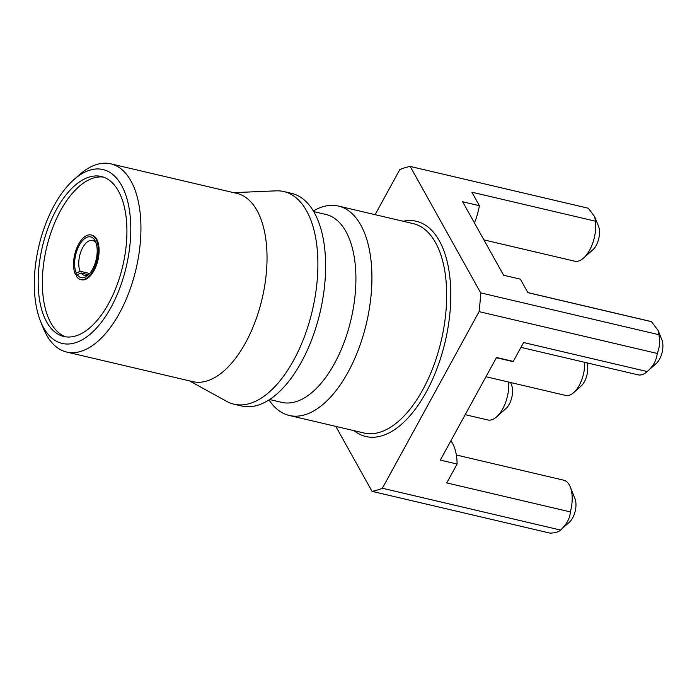 <?xml version="1.0" encoding="UTF-8"?>
<svg xmlns="http://www.w3.org/2000/svg" width="697" height="697" viewBox="0 0 697 697"><rect width="100%" height="100%" fill="white"/><g stroke="black" fill="none" stroke-linecap="round" stroke-linejoin="round"><path stroke-width="1.05" d="M595.438 221.193L471.86 192.189L479.397 205.693L462.634 201.764L503.617 275.237L520.38 279.175L527.917 292.679L651.495 321.683L658.09 330.404L658.865 334.691L480.695 292.879L410.176 166.435L588.338 208.246L594.707 216.741L595.447 221.202A27.453 13.801 103.2 0 1 589.645 250.11A27.453 13.801 103.2 0 1 583.616 258.021A27.453 13.801 103.2 0 1 574.633 261.175L483.892 239.873M410.176 166.435A166.653 83.788 103.2 0 0 399.825 169.545L375.117 214.676M658.107 330.404L661.871 339.761A14.942 7.51 103.2 0 1 656.313 363.425L647.025 371.693A27.453 13.801 103.2 0 0 647.191 371.545L523.604 342.541L513.28 361.403L496.517 357.474L440.321 460.107L457.093 464.036L446.76 482.908L570.346 511.903C569.937 518.394 566.67 524.449 560.554 530.06L569.379 522.21A14.942 7.51 -76.8 0 0 574.938 498.538L570.294 487.003A27.453 13.801 103.2 0 1 570.346 511.894M647.182 371.545C653.098 366.535 656.452 360.497 657.245 353.449L479.083 311.637L382.383 488.248L560.554 530.06C558.767 531.863 555.317 532.891 550.203 533.161L372.032 491.359L335.797 426.381M457.093 464.036A43.136 21.685 -76.8 0 0 450.863 440.852M496.377 357.718L510.866 361.116A43.136 21.685 -76.8 0 0 513.28 361.403M510.587 382.514L511.528 384.866A14.942 7.51 103.2 0 1 509.254 404.225A14.942 7.51 103.2 0 1 505.978 408.529L496.682 416.806A27.453 13.801 103.2 0 1 487.7 419.951L465.195 414.671M508.714 382.078A27.453 13.801 103.2 0 1 502.711 408.895A27.453 13.801 103.2 0 1 496.682 416.806M456.352 455.002L563.655 480.181A27.453 13.801 103.2 0 1 570.294 487.003M527.873 292.601L650.58 321.404A27.453 13.801 103.2 0 1 651.495 321.683M657.245 353.449C659.667 347.55 660.207 341.295 658.865 334.691M647.025 371.693A27.453 13.801 103.2 0 1 638.043 374.847L520.964 347.367M479.397 205.693A43.136 21.685 103.2 0 1 474.439 222.927M583.616 258.021L592.912 249.753A14.942 7.51 -76.8 0 0 596.188 245.44A14.942 7.51 -76.8 0 0 598.462 226.081L594.846 217.107M586.9 362.849A14.942 7.51 103.2 0 1 581.15 385.981L573.744 392.568A24.9 12.52 -76.8 0 0 584.722 362.335M485.966 376.737L565.598 395.426A24.9 12.52 -76.8 0 0 573.744 392.568M77.123 275.036L76.287 274.836A22.905 11.518 -76.8 0 0 76.74 275.724M77.271 274.757A20.919 10.516 103.2 0 0 87.97 275.237A20.919 10.516 103.2 0 0 95.742 242.103A20.919 10.516 103.2 0 0 95.48 241.493L96.352 239.907A22.905 11.518 103.2 0 1 95.193 266.062A22.905 11.518 103.2 0 1 80.669 279.575A22.905 11.518 103.2 0 1 76.4 276.343L77.271 274.757L81.096 272.954A17.93 9.017 -76.8 0 0 84.32 275.315A17.93 9.017 -76.8 0 0 89.111 274.113M88.258 274.635L81.096 272.954M80.146 271.255L76.321 273.05L75.45 274.644A22.905 11.518 103.2 0 1 76.609 248.489A22.905 11.518 103.2 0 1 91.133 234.967A22.905 11.518 103.2 0 1 95.402 238.2L94.531 239.794L95.733 242.774A17.93 9.017 -76.8 0 0 92.509 240.413A17.93 9.017 -76.8 0 0 81.201 250.842A17.93 9.017 -76.8 0 0 80.146 271.255L89.66 273.485M76.287 274.836L75.45 274.644M80.669 279.575L81.505 279.776A22.905 11.518 -76.8 0 0 96.029 266.254A22.905 11.518 -76.8 0 0 97.188 240.099A22.905 11.518 -76.8 0 0 96.238 238.391L95.402 238.2M97.188 240.099L96.352 239.907M96.238 238.391A22.905 11.518 -76.8 0 0 91.969 235.168L91.133 234.967M103.391 177.09A82.168 41.315 -76.8 0 0 46.516 248.027A82.168 41.315 -76.8 0 0 65.893 336.869M108.706 303.378A82.168 41.315 -76.8 0 0 101.318 176.489A82.168 41.315 -76.8 0 0 42.325 247.052A82.168 41.315 -76.8 0 0 63.776 336.485A82.168 41.315 -76.8 0 0 108.706 303.378M382.383 488.248A166.653 83.788 103.2 0 1 372.032 491.359M313.711 211.6L325.839 214.441A96.517 48.52 103.2 0 1 351.027 319.487A96.517 48.52 103.2 0 1 281.736 402.369L269.608 399.52M233.6 192.651L276.186 190.847A109.202 54.897 103.2 0 1 283.871 191.562L291.607 193.374A109.202 54.897 103.2 0 1 320.106 312.239A109.202 54.897 103.2 0 1 241.711 406.002L233.974 404.19A109.202 54.897 103.2 0 1 226.778 401.411L189.436 380.858M283.871 191.562A109.202 54.897 103.2 0 1 312.369 310.418A109.202 54.897 103.2 0 1 233.974 404.19M73.725 179.791L79.188 174.93A96.656 48.598 103.2 0 1 110.823 163.839L236.91 193.426A96.656 48.598 103.2 0 1 262.142 298.63A96.656 48.598 103.2 0 1 192.747 381.634L66.651 352.046A96.656 48.598 103.2 0 1 43.258 328.034L40.531 321.247A89.303 44.896 103.2 0 1 54.122 205.519A89.303 44.896 103.2 0 1 73.725 179.791A89.303 44.896 103.2 0 1 128.718 206.112A89.303 44.896 103.2 0 1 101.492 322.136A89.303 44.896 103.2 0 1 40.531 321.247M110.823 163.839A96.656 48.598 103.2 0 1 136.046 269.042A96.656 48.598 103.2 0 1 66.651 352.046M313.336 210.964A107.547 54.07 103.2 0 1 338.42 206.059A107.547 54.07 103.2 0 1 366.483 323.12A107.547 54.07 103.2 0 1 289.272 415.464A107.547 54.07 103.2 0 1 268.99 399.921M480.695 292.879A166.653 83.788 103.2 0 1 479.083 311.637M76.321 273.05A20.919 10.516 103.2 0 1 79.24 245.335A20.919 10.516 103.2 0 1 94.531 239.794M289.272 415.464L364.017 433.011A107.547 54.07 -76.8 0 0 441.227 340.659A107.547 54.07 -76.8 0 0 413.164 223.606L338.42 206.059M403.18 221.263A110.535 55.568 103.2 0 1 445.209 341.591A110.535 55.568 103.2 0 1 354.041 430.668"/></g></svg>
